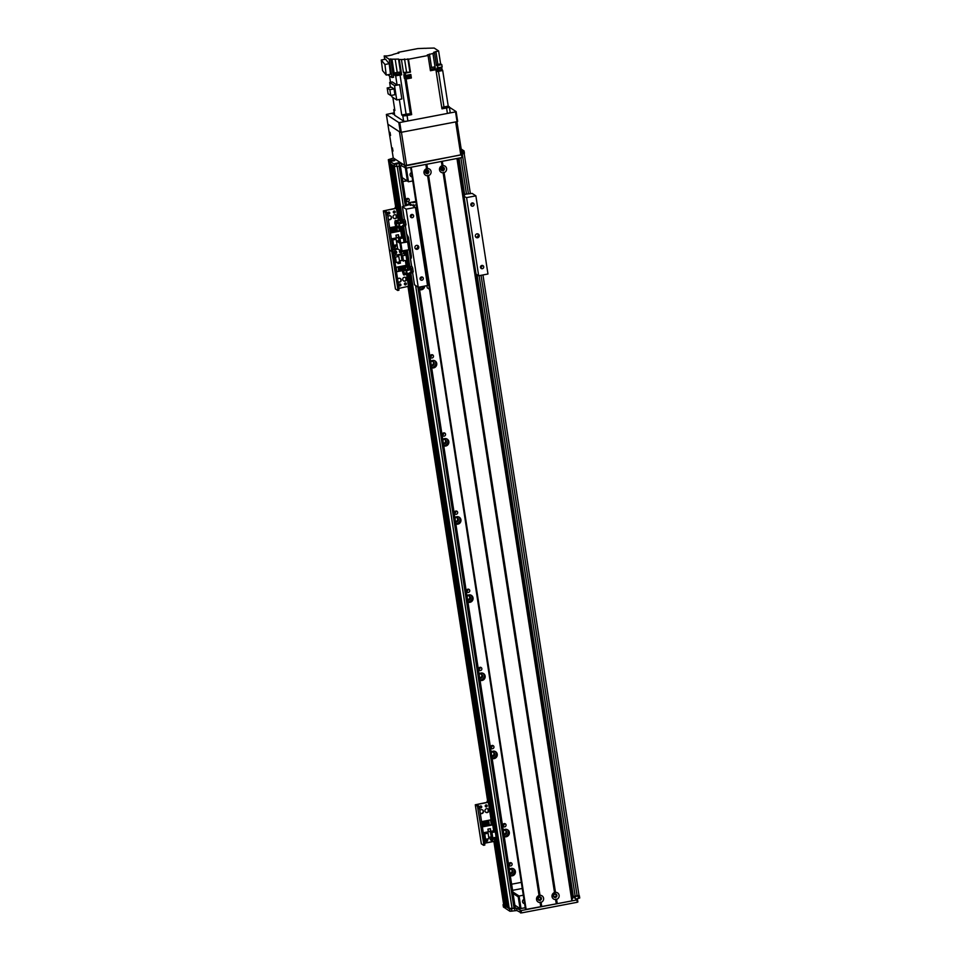 <?xml version="1.0" encoding="UTF-8"?>
<svg xmlns="http://www.w3.org/2000/svg" width="961" height="961" viewBox="0 0 961 961"><rect width="100%" height="100%" fill="white"/><g stroke="black" fill="none" stroke-linecap="round" stroke-linejoin="round"><path stroke-width="1.44" d="M512.093 864.011A1.658 1.598 -56.9 0 1 509.582 865.705A1.658 1.598 -56.9 0 1 509.15 863.434A1.658 1.598 -56.9 0 1 512.093 864.011M508.922 864.792A1.658 1.598 123.1 0 0 510.303 862.69M510.231 875.255A3.82 3.688 123.1 0 0 513.27 868.66M509.979 873.573A2.21 2.138 123.1 0 0 511.937 869.645A2.21 2.138 123.1 0 0 509.402 869.825M509.318 869.309A3.82 3.688 -56.9 0 1 515.372 871.423A3.82 3.688 -56.9 0 1 510.303 875.675M509.919 873.177A2.21 2.138 123.1 0 0 511.516 869.441M504.189 836.178A3.82 3.688 123.1 0 0 507.228 829.583M503.924 834.496A2.21 2.138 123.1 0 0 505.894 830.58A2.21 2.138 123.1 0 0 503.348 830.748M503.264 830.232A3.82 3.688 -56.9 0 1 509.33 832.346A3.82 3.688 -56.9 0 1 504.249 836.599M503.864 834.1A2.21 2.138 123.1 0 0 505.462 830.364M492.092 758.037A3.82 3.688 123.1 0 0 495.131 751.43M491.828 756.355A2.21 2.138 123.1 0 0 493.798 752.427A2.21 2.138 123.1 0 0 491.251 752.607M491.167 752.079A3.82 3.688 -56.9 0 1 497.233 754.205A3.82 3.688 -56.9 0 1 492.152 758.457M491.768 755.947A2.21 2.138 123.1 0 0 493.365 752.211M479.995 679.895A3.82 3.688 123.1 0 0 483.035 673.289M479.731 678.202A2.21 2.138 123.1 0 0 481.689 674.286A2.21 2.138 123.1 0 0 479.155 674.466M479.071 673.937A3.82 3.688 -56.9 0 1 485.137 676.063A3.82 3.688 -56.9 0 1 480.056 680.304M479.671 677.805A2.21 2.138 123.1 0 0 481.269 674.069M467.899 601.742A3.82 3.688 123.1 0 0 470.926 595.147M467.635 600.06A2.21 2.138 123.1 0 0 469.593 596.132A2.21 2.138 123.1 0 0 467.058 596.313M466.974 595.784A3.82 3.688 -56.9 0 1 473.04 597.91A3.82 3.688 -56.9 0 1 467.959 602.163M467.575 599.652A2.21 2.138 123.1 0 0 469.172 595.928M455.802 523.601A3.82 3.688 123.1 0 0 458.829 516.994M455.538 521.907A2.21 2.138 123.1 0 0 457.496 517.991A2.21 2.138 123.1 0 0 454.961 518.171M454.877 517.643A3.82 3.688 -56.9 0 1 460.944 519.769A3.82 3.688 -56.9 0 1 455.862 524.009M455.478 521.511A2.21 2.138 123.1 0 0 457.076 517.775M443.694 445.448A3.82 3.688 123.1 0 0 446.733 438.853M443.441 443.766A2.21 2.138 123.1 0 0 445.399 439.838A2.21 2.138 123.1 0 0 442.853 440.018M442.781 439.501A3.82 3.688 -56.9 0 1 448.835 441.616A3.82 3.688 -56.9 0 1 443.766 445.868M443.381 443.369A2.21 2.138 123.1 0 0 444.979 439.633M431.597 367.306A3.82 3.688 123.1 0 0 434.636 360.699M431.345 365.612A2.21 2.138 123.1 0 0 433.303 361.696A2.21 2.138 123.1 0 0 430.756 361.877M430.684 361.348A3.82 3.688 -56.9 0 1 436.738 363.474A3.82 3.688 -56.9 0 1 431.669 367.715M431.273 365.216A2.21 2.138 123.1 0 0 432.882 361.48M419.501 289.153A3.82 3.688 123.1 0 0 423.597 286.282M419.248 287.471A2.21 2.138 123.1 0 0 421.735 286.63M424.69 286.078A3.82 3.688 -56.9 0 1 419.573 289.573M408.149 205.077A2.21 2.138 123.1 0 0 406.815 205.402M406.479 205.053A3.82 3.688 -56.9 0 1 409.038 204.104M402.839 181.485A4.012 3.88 123.1 0 0 403.416 181.413L406.923 180.752M506.039 824.934A1.658 1.598 -56.9 0 1 503.528 826.628A1.658 1.598 -56.9 0 1 503.096 824.37A1.658 1.598 -56.9 0 1 506.039 824.934M502.879 825.727A1.658 1.598 123.1 0 0 504.249 823.613M493.942 746.793A1.658 1.598 -56.9 0 1 491.431 748.487A1.658 1.598 -56.9 0 1 490.999 746.216A1.658 1.598 -56.9 0 1 493.942 746.793M490.783 747.574A1.658 1.598 123.1 0 0 492.152 745.472M481.845 668.64A1.658 1.598 -56.9 0 1 479.335 670.334A1.658 1.598 -56.9 0 1 478.902 668.075A1.658 1.598 -56.9 0 1 481.845 668.64M478.674 669.433A1.658 1.598 123.1 0 0 480.056 667.318M469.749 590.498A1.658 1.598 -56.9 0 1 467.238 592.192A1.658 1.598 -56.9 0 1 466.806 589.922A1.658 1.598 -56.9 0 1 469.749 590.498M466.578 591.279A1.658 1.598 123.1 0 0 467.959 589.177M457.652 512.345A1.658 1.598 -56.9 0 1 455.142 514.039A1.658 1.598 -56.9 0 1 454.709 511.781A1.658 1.598 -56.9 0 1 457.652 512.345M454.481 513.138A1.658 1.598 123.1 0 0 455.862 511.024M445.556 434.204A1.658 1.598 -56.9 0 1 443.045 435.898A1.658 1.598 -56.9 0 1 442.613 433.627A1.658 1.598 -56.9 0 1 445.556 434.204M442.384 434.985A1.658 1.598 123.1 0 0 443.766 432.882M433.459 356.05A1.658 1.598 -56.9 0 1 430.948 357.756A1.658 1.598 -56.9 0 1 430.504 355.486A1.658 1.598 -56.9 0 1 433.459 356.05M430.288 356.843A1.658 1.598 123.1 0 0 431.657 354.729M511.636 884.276A4.012 3.88 123.1 0 1 512.345 884.072L521.306 882.366M407.104 180.86L403.416 181.413M402.851 181.605A4.012 3.88 123.1 0 0 403.596 181.533M409.254 199.756A1.658 1.598 -56.9 0 1 406.755 201.462A1.658 1.598 -56.9 0 1 406.311 199.191A1.658 1.598 -56.9 0 1 409.254 199.756M406.095 200.549A1.658 1.598 123.1 0 0 407.464 198.434M388.737 162.193L395.704 207.192L388.749 162.181A112.497 19.953 171.2 0 0 389.097 162.902L389.926 163.118L389.121 162.926L388.749 160.571L396.256 207.095M396.749 207.228L390.298 163.046L389.085 160.787M400.136 220.177L391.511 164.475L390.406 163.754L390.046 161.424L394.791 160.595L393.169 159.862L390.502 160.415L390.586 161.244M400.953 219.36L392.208 164.932L400.653 219.444M402.683 220.381L394.31 166.313L393.265 165.628L401.566 219.252L393.253 165.616M578.966 895.388L573.164 896.505L476.896 274.606L573.164 896.505M573.128 896.253L572.336 895.964M503.648 904.421L503.059 904.673L504.381 905.526L504.741 907.881L505.222 905.442L504.032 905.31L494.134 841.416L504.02 905.298A112.497 19.953 171.2 0 1 503.672 904.589L493.894 841.452L503.672 904.589M487.888 801.066L408.245 286.57L487.888 801.066M395.944 207.156L389.097 162.914L395.944 207.156M515.264 907.761L419.188 287.123L515.264 907.761L512.093 908.601L508.189 908.013L509.594 908.926L516.489 908.205L521.126 910.572L576.912 899.928L573.789 897.214L579.027 895.424M508.105 907.484L507.132 907.328L409.122 274.197L507.144 907.328L508.189 908.013L410.047 274.041L508.189 908.013M507.048 906.8L505.342 906.127M507.768 907.556L409.71 274.101M408.485 266.197L406.01 250.268M404.773 242.22L402.443 227.204M401.23 219.312L392.869 165.364M506.711 906.86L495.948 837.319M495.083 831.721L408.773 274.185M407.668 267.062L406.659 260.563M405.794 254.953L405.098 250.449M403.139 237.799L401.518 227.301M401.854 219.324A3.988 0.757 -100.8 0 0 401.65 219.228L400.725 219.408A3.988 0.757 79.2 0 0 400.425 220.165L391.824 164.679M458.133 158.265L460.103 170.962L459.37 172.055M412.713 180.956L408.485 181.761L402.239 177.641M402.251 177.701L408.485 181.761L406.383 168.139M405.434 168.247L407.416 181.016M441.207 169.34A1.297 1.261 123.1 0 0 442.432 167.442M443.598 168.487A1.297 1.261 -56.9 0 1 441.628 169.821A1.297 1.261 -56.9 0 1 441.291 168.043A1.297 1.261 -56.9 0 1 443.598 168.487M425.711 172.295A1.297 1.261 123.1 0 0 426.936 170.397M428.101 171.454A1.297 1.261 -56.9 0 1 426.143 172.788A1.297 1.261 -56.9 0 1 425.795 171.01A1.297 1.261 -56.9 0 1 428.101 171.454M412.077 176.812A2.21 2.138 -56.9 0 1 411.428 172.596M457.508 158.385L459.622 172.007M513.054 893.466L518.231 896.841L519.06 896.024L512.826 891.964M522.243 888.469L512.573 890.318M518.231 896.841L520.045 908.565L520.994 908.529L519.06 896.024L523.289 895.22M569.945 886.306L570.918 886.787L572.732 898.499L571.879 898.811M569.909 886.078L572.131 898.763M538.088 898.607L539.133 897.19M538.1 898.691A1.297 1.261 -56.9 0 1 540.07 897.358A1.297 1.261 -56.9 0 1 540.406 899.136A1.297 1.261 -56.9 0 1 538.1 898.691M553.584 895.568L554.197 894.415M553.596 895.736A1.297 1.261 -56.9 0 1 555.566 894.403A1.297 1.261 -56.9 0 1 555.902 896.181A1.297 1.261 -56.9 0 1 553.596 895.736M524.586 903.58A2.21 2.138 -56.9 0 1 523.937 899.364M520.045 908.565L514.868 905.19M525.223 907.725L520.994 908.529M577.525 899.688L577.273 902.271L521.487 912.914L516.862 910.547L509.955 911.28L505.69 908.493L505.342 906.163L507.132 907.328M494.903 841.247L504.849 905.514L494.447 841.355M504.741 907.881L503.42 907.016L503.059 904.673M579.339 895.724L579.723 898.018L576.336 898.895M555.614 899.568A3.652 3.532 -56.9 0 1 554.521 892.529L555.494 892.337A3.652 3.532 -56.9 0 1 556.587 899.388L555.614 899.568L556.287 903.857L525.511 909.49M556.899 895.364A1.814 1.742 123.1 0 0 553.692 894.739A1.814 1.742 123.1 0 0 556.095 897.166A1.814 1.742 123.1 0 0 556.899 895.364M554.016 897.106A1.814 1.742 123.1 0 0 555.987 894.09M443.105 172.8A3.652 3.532 -56.9 0 1 442.012 165.76L442.985 165.58A3.652 3.532 -56.9 0 1 444.078 172.62L443.105 172.8L554.521 892.529M444.39 168.595A1.814 1.742 123.1 0 0 441.183 167.971A1.814 1.742 123.1 0 0 443.586 170.409A1.814 1.742 123.1 0 0 444.39 168.595M441.507 170.337A1.814 1.742 123.1 0 0 443.477 167.322M427.609 175.767A3.652 3.532 -56.9 0 1 426.528 168.716L427.489 168.535A3.652 3.532 -56.9 0 1 428.582 175.575L427.609 175.767L539.037 895.484L539.998 895.304A3.652 3.532 -56.9 0 1 541.091 902.343L540.118 902.523A3.652 3.532 -56.9 0 1 539.037 895.484M428.894 171.551A1.814 1.742 123.1 0 0 425.687 170.938A1.814 1.742 123.1 0 0 428.089 173.364A1.814 1.742 123.1 0 0 428.894 171.551M426.011 173.292A1.814 1.742 123.1 0 0 427.981 170.277M541.403 898.319A1.814 1.742 123.1 0 0 538.196 897.694A1.814 1.742 123.1 0 0 540.599 900.133A1.814 1.742 123.1 0 0 541.403 898.319M538.52 900.061A1.814 1.742 123.1 0 0 540.49 897.045M427.489 168.535L426.828 164.247L441.363 161.472L442.012 165.76M441.76 161.388L442.468 165.965M443.453 172.295L554.977 892.733M442.985 165.58L442.324 161.28L456.955 158.493L571.867 900.889L556.287 903.857M526.16 909.611L411.236 167.214L425.867 164.427L426.528 168.716M426.972 168.932L426.264 164.343M541.187 906.667L540.466 902.019M572.179 900.769L457.268 158.433L571.867 900.889M555.963 899.064L556.671 903.712M539.481 895.688L427.957 175.25M402.094 251.013A1.405 1.357 -56.9 0 1 399.992 252.551A1.405 1.357 -56.9 0 1 399.944 250.28M399.788 252.383A1.405 1.357 123.1 0 0 401.674 251.073M396.701 252.154A1.405 1.357 -56.9 0 1 394.575 253.584A1.405 1.357 -56.9 0 1 394.202 251.662A1.405 1.357 -56.9 0 1 396.701 252.154M394.358 253.416A1.405 1.357 123.1 0 0 395.86 251.109M396.304 262.533L399.644 261.897L398.803 256.467L395.464 257.104L396.304 262.533L394.875 261.596M395.464 257.104L394.034 256.167M403.308 250.785L403.74 253.62L406.01 255.097L402.671 255.734L401.097 254.701L397.217 255.446L398.803 256.467M399.44 260.611L406.851 260.527L406.01 255.097M395.764 267.338L406.131 265.368L405.422 260.803M393.037 250.028L398.082 249.067M393.013 249.656L397.686 248.755M397.746 262.257L397.962 263.626L400.437 263.146L399.464 260.767M405.434 267.386L405.146 265.548M401.157 268.648L400.401 268.792M399.199 269.02L398.431 269.164M403.007 267.47L402.779 266.005M403.055 267.458L402.827 265.993M404.245 267.47L403.992 265.777M403.932 274.978L404.869 274.798A3.772 0.721 79.2 0 0 405.158 273.38L404.233 273.633A3.772 0.721 79.2 0 1 403.932 274.978A3.772 0.721 79.2 0 1 402.443 270.99L401.494 270.798L400.809 266.377M401.554 270.834L400.857 266.365M402.299 267.927L402.022 266.149M400.052 266.521L400.737 270.99L399.584 271.206L398.887 266.75M399.584 271.206L398.839 266.75M398.082 266.894L398.779 271.362L396.785 271.699L396.1 267.278M396.833 271.735L396.148 267.266M393.926 255.494L403.74 253.62M403.512 261.164L402.671 255.734M401.938 260.131L401.097 254.701M397.83 262.245L397.95 263.482M398.022 263.53L400.353 263.086L399.992 260.743M398.01 281.825A2.006 1.934 123.1 0 0 400.196 278.474M397.602 279.207A2.006 1.934 -56.9 0 1 401.181 279.879A2.006 1.934 -56.9 0 1 397.998 281.825M403.428 280.792A2.006 1.934 123.1 0 0 405.614 277.441M406.599 278.834A2.006 1.934 -56.9 0 1 403.56 280.888A2.006 1.934 -56.9 0 1 403.043 278.149A2.006 1.934 -56.9 0 1 406.599 278.834M399.295 285.657A0.985 0.949 123.1 0 0 400.353 284.024M399.007 285.117A0.985 0.949 -56.9 0 1 400.509 284.108A0.985 0.949 -56.9 0 1 400.761 285.453A0.985 0.949 -56.9 0 1 399.007 285.117M399.632 251.794A0.985 0.949 123.1 0 0 400.989 250.965M401.266 251.085A0.985 0.949 -56.9 0 1 399.392 251.41M394.214 252.839A0.985 0.949 123.1 0 0 395.271 251.205M394.815 251.133A0.985 0.949 -56.9 0 1 395.68 252.635A0.985 0.949 -56.9 0 1 393.962 252.443M404.713 284.624A0.985 0.949 123.1 0 0 405.782 282.99M404.437 284.084A0.985 0.949 -56.9 0 1 405.926 283.075A0.985 0.949 -56.9 0 1 406.191 284.42A0.985 0.949 -56.9 0 1 404.437 284.084M405.674 277.489L406.071 279.987M386.382 214.976L387.619 214.735L386.73 212.057L385.493 212.285L397.746 288.432L397.674 290.462L395.464 288.961M392.424 254.052L393.662 253.812L392.821 251.157M393.662 253.812L398.995 288.204L397.746 288.432M385.493 212.285L383.391 210.915L389.433 249.992L391.535 251.362L389.421 249.884M398.827 290.198L398.995 288.204M409.806 286.018L407.957 274.089L409.806 286.018L399.007 288.336M397.626 248.37L392.953 249.247M389.565 160.775L390.49 160.595M390.046 161.424L394.298 164.199L401.205 163.466L405.83 165.833L461.809 154.649M461.58 151.646L464.067 150.937L461.172 149.027M388.749 160.571A112.497 19.953 -8.8 0 1 388.328 159.694L393.409 158.036M461.412 150.541L462.77 150.901L461.556 151.454M400.713 162.805L394.539 163.694L400.064 162.373M462.601 157.292L462.241 154.949L461.977 157.532L406.203 168.175L401.566 165.809L394.671 166.541L390.418 163.766L397.181 207.504L390.046 161.412M389.121 162.926A112.497 19.953 171.2 0 1 388.7 162.037L388.328 159.694M464.043 150.997L464.427 153.279L461.941 153.988M407.908 241.92L406.707 234.1L408.473 237.367L411.296 258.149L410.335 257.548L407.896 241.908L399.92 243.241L396.485 240.995L397.722 240.767L401.001 242.905L407.872 241.631M407.572 238.184L407.632 236.502L408.389 240.442L407.572 238.184M409.987 253.812L410.047 252.13L410.803 256.07L409.987 253.812M396.485 240.995L397.686 248.815L401.133 251.049L409.11 249.728M399.764 122.527L398.815 122.564L400.329 132.33L401.278 132.294L399.764 122.527L455.538 111.884L457.052 121.651L457.652 121.386L456.139 111.62L455.538 111.884M401.278 132.294L457.052 121.651M394.226 112.797L386.358 114.443L387.872 124.221L400.329 132.33M456.139 111.62L449.4 107.224M394.43 114.131A3.82 0.673 171.2 0 1 392.761 113.83A3.82 0.673 171.2 0 1 394.262 113.038M386.358 114.443L398.815 122.564M441.772 107.62A3.856 0.685 171.2 0 1 443.982 106.971A305.334 54.14 -8.8 0 0 448.222 106.106L449.255 106.779A3.616 0.637 171.2 0 1 449.352 106.899A3.616 0.637 171.2 0 1 446.565 107.968L447.406 113.434A3.616 0.637 -8.8 0 0 450.192 112.365A3.616 0.637 -8.8 0 0 450.108 112.257M447.406 113.434L407.896 120.978A3.616 0.637 -8.8 0 1 403.62 121.122L394.683 115.296A3.616 0.637 -8.8 0 1 394.587 115.188A3.616 0.637 -8.8 0 1 394.635 115.056M411.656 114.623L407.044 115.5A3.616 0.637 171.2 0 1 402.779 115.656L401.734 114.984A305.334 54.14 -8.8 0 0 406.107 114.203A3.856 0.685 171.2 0 1 410.371 114.047A305.334 54.14 -8.8 0 0 411.656 114.623L406.131 78.994L411.368 77.997L410.827 74.477L405.59 75.475L405.23 73.132L410.467 72.135L403.44 72.435L401.446 59.546A3.856 0.685 -8.8 0 0 399.283 59.582L401.65 74.826L400.857 74.309L398.503 59.077L395.175 59.186L397.169 72.075M448.222 106.106L442.697 70.465A305.334 54.14 171.2 0 1 438.468 71.342A3.856 0.685 -8.8 0 0 437.399 71.582L436.859 68.075A3.856 0.685 171.2 0 1 437.916 67.823A305.334 54.14 -8.8 0 0 442.156 66.958L441.796 64.603A305.334 54.14 171.2 0 1 437.555 65.48A3.856 0.685 -8.8 0 0 436.498 65.72L434.504 52.831A3.856 0.685 -8.8 0 0 432.955 53.456L435.321 68.687A3.856 0.685 -8.8 0 0 435.189 68.916A3.856 0.685 -8.8 0 0 435.237 69A305.334 54.14 171.2 0 1 435.898 69.697L441.964 108.845L446.565 107.968M435.898 69.697L430.432 70.73L428.065 55.498L427.297 54.957L432.955 53.456M401.446 59.546L408.473 59.234L428.065 55.498M408.473 59.234L410.467 72.135M409.987 77.204L405.542 77.901M408.725 78.502L410.131 77.324M405.446 78.045L408.029 78.634M442.697 70.465L442.192 69.66L437.603 70.237M437.507 70.381L442.276 70.201M411.368 77.997L410.143 77.469M406.131 78.994A305.334 54.14 171.2 0 1 404.845 78.418A3.856 0.685 -8.8 0 0 404.353 78.297L405.446 78.093M437.387 68.808L437.627 70.369L442.072 69.672L441.832 68.111L437.387 68.808L441.832 68.111M434.504 52.831L433.735 52.29L438.612 50.945L434.18 48.05L426.96 48.242A3.856 0.685 -8.8 0 1 424.798 48.29L417.783 48.591L398.178 52.338L398.911 52.987M438.612 50.945L440.606 63.834L436.342 64.759M441.796 64.603L440.606 63.834M441.123 67.162L441.243 67.943M430.372 70.141L435.081 69.012L430.372 70.141M395.175 59.186L389.157 59.186L384.172 55.942L387.595 55.882A305.334 54.14 171.2 0 1 390.695 55.245A3.856 0.685 -8.8 0 0 393.289 54.381L398.887 52.795M398.503 59.077L399.283 59.582M398.334 53.299L398.178 52.338M392.845 97.421L394.875 110.503L393.83 109.83A3.616 0.637 171.2 0 1 393.746 109.71A3.616 0.637 171.2 0 1 394.659 109.122M390.502 82.274L389.517 75.931M401.734 114.984L399.332 99.463M390.394 87.355L389.637 82.442L392.268 81.937L397.109 85.085A305.334 54.14 -8.8 0 0 399.632 84.64L401.854 98.983L396.737 99.956L391.86 96.785L391.632 95.343M392.076 59.786L394.43 75.018L395.668 75.823L397.109 85.085M390.707 58.885L393.554 77.252L392.004 77.553L387.727 74.766M384.172 55.942L384.712 59.378M389.157 59.186L392.004 77.553M389.193 63.678L385.541 59.21L381.277 60.026L384.929 64.495L389.193 63.678L390.478 74.237L386.214 75.054L382.562 70.585L381.277 60.026M384.929 64.495L386.214 75.054M400.088 74.105L394.43 75.018M399.872 73.516L400.1 74.177L395.439 75.306L400.857 74.309M401.65 74.826A3.856 0.685 -8.8 0 0 400.052 75.054A305.334 54.14 171.2 0 1 395.668 75.823M405.23 73.132A305.334 54.14 171.2 0 1 403.944 72.555A3.856 0.685 -8.8 0 0 403.44 72.435M404.353 78.297L403.812 74.778A3.856 0.685 171.2 0 1 404.305 74.898A305.334 54.14 -8.8 0 0 405.59 75.475M400.016 73.637L395.427 74.213M395.211 72.784L395.451 74.345L399.896 73.649L399.656 72.087L395.211 72.784L399.656 72.087M406.203 114.467L404.413 115.152L409.014 114.443L406.203 114.467M389.637 82.442L394.515 85.613L399.632 84.64M396.737 99.956L394.515 85.613M391.367 87.175L394.022 88.892L394.923 94.719L390.743 95.511L388.088 93.794L387.187 87.968L391.367 87.175M387.187 87.968L389.842 89.697L394.022 88.892M389.842 89.697L390.743 95.511M430.264 69.192L435.033 69.024L430.36 69.048M430.144 67.618L430.384 69.18L434.828 68.495L434.588 66.922L430.144 67.618L434.588 66.922M444.547 107.139L442.757 107.836L447.358 107.115L444.547 107.139M405.314 76.46L405.566 78.033L410.011 77.336L409.77 75.775L405.314 76.46L409.77 75.775M392.977 151.081L392.436 147.934L392.977 151.081M390.562 135.453L390.01 132.306L390.562 135.453M387.992 125.002L388.052 124.329L399.452 131.765L404.653 165.364L393.253 157.928L387.992 125.002M455.67 121.915L460.787 154.937L462.025 154.469L456.907 121.675M460.787 154.937L406.551 165.292L401.434 132.27M404.653 165.364L406.551 165.292M403.091 219.805L403.332 220.67L403.091 219.805L404.653 219.504L405.518 221.595L403.956 221.895L403.332 220.67M405.974 224.538L405.242 220.634L405.974 224.73L404.413 225.03L403.956 221.895M405.974 224.406L405.566 225.775L404.004 226.063L404.413 225.03M405.974 224.73L405.566 225.775M403.548 225.246L404.004 226.063M404.113 223.781L404.137 225.475M404.064 225.667L402.791 225.367M403.5 221.066L404.028 223.18M400.22 226.58A6512.661 6395.143 66.7 0 0 403.872 226.003L403.752 226.688L400.629 227.192L399.235 226.472A3.58 0.685 -100.8 0 0 398.887 223.865L399.812 223.805L399.956 222.315L403.079 221.667L403.44 222.82A6691.131 5489.304 153.7 0 0 399.812 223.601M400.725 219.408A3.988 0.757 79.2 0 1 400.953 219.516L399.956 222.315M400.953 219.516L401.878 219.312A4.012 0.769 -100.8 0 1 402.239 219.889L403.079 221.667M400.629 227.192L403.752 226.688M399.812 223.493L398.995 223.505A352.134 93.253 172.3 0 1 398.695 223.673A6.427 1.225 -100.8 0 1 399.055 226.279L399.235 226.472M403.872 226.003A4.096 0.781 -100.8 0 0 403.44 222.82M396.677 228.093L397.602 227.913A3.772 0.721 79.2 0 0 397.902 226.496L396.965 226.748A3.772 0.721 79.2 0 1 396.677 228.093A3.772 0.721 79.2 0 1 395.187 224.093L394.983 222.243M394.851 222.772L395.031 222.952A3.772 0.721 79.2 0 1 395.259 220.67A3.772 0.721 79.2 0 1 396.533 223.577L397.494 223.493A3.772 0.721 79.2 0 0 396.196 220.489L395.259 220.67M400.545 220.429A3.339 0.637 -100.8 0 0 400.244 220.165A3.339 0.637 -100.8 0 0 400.232 220.165L397.602 220.598M396.965 226.748L396.533 223.577M397.902 226.496L399.031 226.087M399.019 225.979L396.821 226.604M397.482 223.457L399.824 223.168M398.479 226.291A3.616 0.685 79.2 0 1 398.202 227.637L397.782 227.721M396.425 220.61L396.845 220.537A3.616 0.685 79.2 0 1 398.082 223.396M399.055 226.291A3.46 0.661 79.2 0 1 398.791 227.361L399.38 230.856L397.386 231.193L396.905 228.045M397.073 220.658L397.494 220.574A3.46 0.661 79.2 0 1 398.671 223.3M410.347 266.69L410.587 267.554L410.347 266.69L411.921 266.389L412.774 268.479L411.212 268.78L410.587 267.554M412.509 267.542L413.23 271.615L411.668 271.915L411.212 268.78M412.521 267.554L413.23 271.627L412.834 272.66L411.26 272.96L411.668 271.915M413.23 271.615L412.834 272.66M410.803 272.131L411.26 272.96M411.368 270.666L411.392 272.359M411.32 272.552L410.047 272.251M410.755 267.951L411.284 270.077M407.476 273.465A6512.661 6395.143 66.7 0 0 411.128 272.888L411.02 273.573L407.884 274.089L406.503 273.356A3.58 0.685 -100.8 0 0 406.143 270.75L407.08 270.69L407.212 269.2L410.335 268.551L410.695 269.705A6691.131 5489.304 153.7 0 0 407.068 270.485M407.692 267.062A3.988 0.757 79.2 0 1 407.981 266.293A3.988 0.757 79.2 0 1 408.209 266.401L407.212 269.2M408.209 266.401L409.134 266.209A3.988 0.757 -100.8 0 0 408.905 266.125L407.981 266.293M407.884 274.089L411.02 273.573M407.86 267.134L409.494 266.786A4.012 0.769 -100.8 0 0 409.134 266.209M407.068 270.389L406.251 270.389A352.134 93.253 172.3 0 1 405.95 270.558A6.427 1.225 -100.8 0 1 406.311 273.176L406.503 273.356M411.128 272.888A4.096 0.781 -100.8 0 0 410.695 269.705M409.494 266.786L410.335 268.551M402.275 270.81L402.239 269.14M402.118 269.657L402.287 269.837A3.772 0.721 79.2 0 1 402.515 267.554A3.772 0.721 79.2 0 1 403.8 270.473L404.749 270.377A3.772 0.721 79.2 0 0 403.452 267.386L402.515 267.554M407.812 267.314A3.339 0.637 -100.8 0 0 407.512 267.05A3.339 0.637 -100.8 0 0 407.488 267.05L404.857 267.482M402.082 269.548L402.239 270.594M404.233 273.633L403.8 270.473M405.158 273.38L406.299 272.972M406.287 272.876L404.088 273.489M405.326 270.233L407.08 270.053M404.737 270.341L405.338 270.281A3.616 0.685 79.2 0 0 404.1 267.422L403.68 267.506M405.734 273.176A3.616 0.685 79.2 0 1 405.458 274.522L405.037 274.606M406.311 273.176A3.46 0.661 79.2 0 1 406.047 274.245L405.626 274.329M404.329 267.542L404.749 267.458A3.46 0.661 79.2 0 1 405.926 270.185M462.938 195.059L464.716 195.083L463.022 195.636M413.542 204.789L410.299 205.354L413.542 204.789M463.07 195.924L466.578 197.618L478.674 275.771L487.972 273.993L475.875 195.84L472.151 193.413L462.854 194.518M410.299 257.368L411.296 258.149L411.368 256.119L408.473 237.367L406.635 233.967M415.885 201.39L408.821 202.735L411.02 204.188L402.383 206.675L406.155 209.15L415.452 207.384L412.798 205.642L416.413 204.825M466.578 197.618L475.875 195.84M415.212 202.254L412.677 202.687L415.212 202.254M428.51 282.978L427.189 283.231M415.452 207.384L427.549 285.525L418.251 287.303L414.503 284.756M475.347 236.178A2.006 1.934 -56.9 0 1 478.374 234.124A2.006 1.934 -56.9 0 1 478.902 236.862A2.006 1.934 -56.9 0 1 475.347 236.178M470.842 204.849A1.658 1.598 -56.9 0 1 473.341 203.155A1.658 1.598 -56.9 0 1 473.785 205.426A1.658 1.598 -56.9 0 1 470.842 204.849M480.512 267.374A1.658 1.598 -56.9 0 1 483.023 265.668A1.658 1.598 -56.9 0 1 483.455 267.939A1.658 1.598 -56.9 0 1 480.512 267.374M478.674 275.771L475.166 274.077M406.155 209.15L418.251 287.303M480.548 267.542A1.658 1.598 123.1 0 0 481.929 265.44M410.443 216.561A1.658 1.598 123.1 0 0 411.825 214.459M410.407 216.393A1.658 1.598 -56.9 0 1 412.918 214.687A1.658 1.598 -56.9 0 1 413.35 216.958A1.658 1.598 -56.9 0 1 410.407 216.393M420.125 279.086A1.658 1.598 123.1 0 0 421.495 276.972M420.089 278.906A1.658 1.598 -56.9 0 1 422.6 277.212A1.658 1.598 -56.9 0 1 423.032 279.471A1.658 1.598 -56.9 0 1 420.089 278.906M470.878 205.029A1.658 1.598 123.1 0 0 472.247 202.915M475.719 237.055A2.006 1.934 123.1 0 0 477.785 233.871M415.284 248.587A2.006 1.934 123.1 0 0 417.362 245.403M414.912 247.71A2.006 1.934 -56.9 0 1 417.939 245.656A2.006 1.934 -56.9 0 1 418.467 248.394A2.006 1.934 -56.9 0 1 414.912 247.71M408.821 202.735L409.146 204.825M426.9 285.645L427.237 287.832L429.495 289.297M387.92 216.693A2.006 1.934 -56.9 0 1 391.499 217.354A2.006 1.934 -56.9 0 1 388.328 219.312A2.006 1.934 123.1 0 0 390.514 215.961M393.746 218.279A2.006 1.934 123.1 0 0 395.932 214.928M396.917 216.321A2.006 1.934 -56.9 0 1 393.89 218.375A2.006 1.934 -56.9 0 1 393.361 215.636A2.006 1.934 -56.9 0 1 396.917 216.321M393.241 246.581A0.985 0.949 123.1 0 0 394.503 245.223M394.647 245.199A0.985 0.949 -56.9 0 1 393.373 246.689A0.985 0.949 -56.9 0 1 393.001 246.196M393.59 212.729A0.985 0.949 123.1 0 0 394.647 211.096M393.301 212.189A0.985 0.949 -56.9 0 1 394.803 211.18A0.985 0.949 -56.9 0 1 395.055 212.525A0.985 0.949 -56.9 0 1 393.301 212.189M388.16 213.762A0.985 0.949 123.1 0 0 389.229 212.129M387.884 213.222A0.985 0.949 -56.9 0 1 389.373 212.213A0.985 0.949 -56.9 0 1 389.637 213.558A0.985 0.949 -56.9 0 1 387.884 213.222M395.019 208.405L395.199 207.288L396.364 207.108M396.533 207.083L397.71 207.876L396.412 208.369L384.616 210.675L386.73 212.057M396.004 214.976L396.388 217.474M387.619 214.735L392.941 249.127L391.704 249.367M392.773 251.121L392.941 249.127M395.488 289.069L389.397 249.944L395.439 289.021M383.391 210.915L396.124 208.189L395.283 207.312M395.271 245.079A1.405 1.357 -56.9 0 1 393.602 247.337A1.405 1.357 -56.9 0 1 393.397 245.211M393.397 247.157A1.405 1.357 123.1 0 0 395.091 245.103M390.442 232.958L400.809 230.976L399.68 230.28M400.809 230.976L401.722 236.874L391.355 238.857M404.04 242.364L403.344 237.944L401.722 236.874M400.653 242.677L400.016 238.58L398.443 237.547L394.563 238.292L396.148 239.313L392.809 239.95L393.65 245.379L392.22 244.442M392.809 239.95L391.379 239.013M403.344 237.944L400.016 238.58M398.431 234.724L395.956 235.205L396.34 237.703L398.827 237.235L398.431 234.724M390.334 232.25L391.439 232.045M392.653 231.805L393.409 231.661M394.623 231.433L395.379 231.289M396.593 231.06L397.349 230.916M399.332 230.532L398.851 227.469M393.505 231.985L394.671 231.757L393.914 226.916L392.701 227.096L393.505 231.985L392.761 227.132L393.914 226.916M395.764 226.52L394.671 226.724L395.427 231.565L396.641 231.385L395.98 227.12M391.535 232.358L392.701 232.13L391.956 227.289L390.743 227.481L391.535 232.358L390.791 227.505L391.956 227.289M394.899 228.225L394.142 228.37M392.941 228.598L392.172 228.742M390.971 228.97L389.854 229.186M389.866 229.283L390.983 229.066M392.196 228.838L392.953 228.694M394.154 228.466L394.923 228.322M394.671 226.724L395.776 226.556M394.731 226.76L395.476 231.601M396.953 228.033L397.446 231.229M393.65 245.379L396.989 244.743L396.148 239.313M398.443 237.547L399.079 241.643M398.286 234.76L396.04 235.265L396.412 237.607L398.827 237.235M398.731 237.163L398.371 234.82M479.863 810.603A2.006 1.934 -56.9 0 1 483.443 811.276A2.006 1.934 -56.9 0 1 480.272 813.222A2.006 1.934 123.1 0 0 482.458 809.871M485.689 812.189A2.006 1.934 123.1 0 0 487.876 808.838M488.861 810.231A2.006 1.934 -56.9 0 1 485.834 812.285A2.006 1.934 -56.9 0 1 485.305 809.546A2.006 1.934 -56.9 0 1 488.861 810.231M485.185 840.503A0.985 0.949 123.1 0 0 486.446 839.133M486.59 839.109A0.985 0.949 -56.9 0 1 485.317 840.599A0.985 0.949 -56.9 0 1 484.945 840.106M485.533 806.639A0.985 0.949 123.1 0 0 486.59 805.006M485.245 806.099A0.985 0.949 -56.9 0 1 486.746 805.09A0.985 0.949 -56.9 0 1 486.999 806.435A0.985 0.949 -56.9 0 1 485.245 806.099M480.104 807.672A0.985 0.949 123.1 0 0 481.173 806.051M479.827 807.132A0.985 0.949 -56.9 0 1 481.317 806.123A0.985 0.949 -56.9 0 1 481.581 807.468A0.985 0.949 -56.9 0 1 479.827 807.132M490.615 839.458A0.985 0.949 123.1 0 0 491.672 837.836M491.215 837.764A0.985 0.949 -56.9 0 1 492.08 839.265A0.985 0.949 -56.9 0 1 490.362 839.073M486.963 802.315L487.143 801.21L488.308 801.03M488.464 800.993L489.654 801.786L488.356 802.291L476.56 804.585L478.674 805.967L477.437 806.207L483.647 843.277L483.575 845.308L481.365 843.794M487.948 808.886L488.332 811.384M478.326 808.898L479.563 808.657L478.674 805.967M479.563 808.657L484.885 843.037L483.647 843.277M477.437 806.207L475.287 804.789L488.068 802.111L487.227 801.234M484.716 845.043L484.885 843.037M495.696 840.863L495.179 837.475L495.696 840.863L484.909 843.169L494.723 841.283L494.158 837.668M487.215 838.989A1.405 1.357 -56.9 0 1 487.407 840.887A1.405 1.357 -56.9 0 1 484.957 840.334A1.405 1.357 -56.9 0 1 485.341 839.133M485.329 841.079A1.405 1.357 123.1 0 0 487.035 839.025M490.386 839.289A1.405 1.357 -56.9 0 1 492.5 837.86A1.405 1.357 -56.9 0 1 492.873 839.782A1.405 1.357 -56.9 0 1 490.386 839.289M490.759 840.046A1.405 1.357 123.1 0 0 492.26 837.728M482.386 826.868L492.753 824.898L491.624 824.19M492.753 824.898L493.666 830.797L483.299 832.767M495.287 831.854L491.96 832.49L492.801 837.92L496.128 837.283L495.287 831.854L493.666 830.797M491.96 832.49L490.386 831.457L486.506 832.202L488.092 833.235L484.752 833.872L485.593 839.301L484.164 838.364M484.752 833.872L483.323 832.935M490.374 828.646L487.9 829.115L488.284 831.613L490.771 831.145L490.374 828.646M482.278 826.172L483.383 825.955M484.596 825.727L485.353 825.583M486.566 825.355L487.323 825.199M488.536 824.97L489.293 824.826M491.275 824.454L490.795 821.379M485.449 825.895L486.614 825.667L485.858 820.826L484.644 821.018L485.449 825.895L484.704 821.054L485.858 820.826M489.389 825.139L491.323 824.778L490.578 819.925L488.584 820.262L489.389 825.139L488.632 820.298L490.578 819.925M487.419 825.523L488.584 825.295L487.828 820.454L486.614 820.634L487.419 825.523L486.662 820.67L487.828 820.454M483.479 826.268L484.644 826.052L483.9 821.199L482.674 821.391L483.479 826.268L482.734 821.427L483.9 821.199M488.813 821.763L488.056 821.907M486.843 822.135L486.086 822.28M484.885 822.508L484.116 822.652M482.915 822.88L481.797 823.096M481.809 823.205L482.927 822.988M484.14 822.76L484.897 822.616M486.098 822.376L486.867 822.232M488.068 822.003L488.825 821.859M492.801 837.92L491.227 836.899L488.729 837.367M485.593 839.301L488.933 838.665L488.092 833.235M490.386 831.457L491.227 836.899M490.23 828.682L487.984 829.175L488.356 831.529L490.771 831.145M490.675 831.085L490.314 828.742M577.177 896.181L481.053 275.314M468.427 193.726L462.265 153.928M575.231 896.553L479.119 275.687M466.481 194.002L460.86 157.748M573.333 896.613L477.064 274.714M464.607 194.278L459.01 158.097M464.463 194.29L458.865 158.121L464.451 194.29M573.08 896.253L476.848 274.57M464.415 194.302L458.817 158.133M572.804 896.265L476.524 274.365M464.139 194.338L458.541 158.193M488.693 801.138L409.014 286.402M488.2 801.006L408.545 286.51M487.647 801.114L408.005 286.618L487.647 801.114M406.515 205.474L400.377 165.772L406.551 205.462M514.027 908.229L417.867 287.051M405.29 205.774L399.127 165.977M512.093 908.601L415.645 285.609M403.368 206.243L397.193 166.349M509.246 908.698L410.924 273.633M409.939 267.266L407.272 250.028M406.035 241.98L403.668 226.736M406.347 250.208L408.821 266.137L406.359 250.208M405.11 242.16L402.791 227.156L405.11 242.16M507.492 907.556L409.434 274.137M408.209 266.257L405.746 250.316M404.497 242.28L402.178 227.252M407.908 266.329L405.434 250.377L407.908 266.341M404.197 242.34L401.866 227.301L404.185 242.34M506.435 906.872L495.684 837.379M494.771 831.517L408.485 274.149M407.392 267.074L406.395 260.611M405.482 254.749L404.821 250.497M402.827 237.607L401.23 227.264M505.342 906.163L505.69 908.493M489.125 801.426L409.386 286.294L489.125 801.414M509.955 911.28L509.594 908.926M511.853 911.208L511.492 908.866M514.952 910.62L514.591 908.277M516.862 910.547L516.489 908.205M520.538 912.95L520.177 910.608M521.487 912.914L521.126 910.572M577.273 902.271L576.912 899.928M577.873 902.007L577.513 899.712M575.255 898.187L575.026 896.733M578.486 898.487L578.126 896.145M441.507 161.436L442.168 165.772M443.249 172.716L554.677 892.529M442.144 161.316L442.817 165.652M443.886 172.596L555.326 892.409M444.078 172.62L555.494 892.337M540.118 902.523L540.791 906.824M426.011 164.391L426.684 168.728M540.262 902.439L540.935 906.776M426.648 164.271L427.321 168.607M540.899 902.319L541.572 906.655M541.091 902.343L541.752 906.631M428.582 175.575L539.998 895.304M427.753 175.671L539.193 895.496M410.767 167.31L525.691 909.623M410.611 167.334L525.511 909.514L410.611 167.334M556.587 899.388L557.248 903.676M556.395 899.352L557.068 903.7M555.758 899.472L556.431 903.82M428.39 175.551L539.83 895.364M404.293 250.593L404.869 254.353L404.317 250.593M405.854 260.719L406.851 267.158L405.89 260.707M405.254 265.524L405.542 267.374M406.587 274.089L408.509 286.522M390.827 161.196L390.695 160.343M390.779 161.208L390.671 160.535L390.779 161.208M394.671 166.541L394.298 164.199M393.337 160.943L393.169 159.862M463.19 153.748L462.83 151.406M461.977 157.532L461.616 155.189M406.203 168.175L405.83 165.833M405.242 168.211L404.881 165.869M401.566 165.809L401.205 163.466M399.668 165.881L399.308 163.538M396.569 166.469L396.208 164.127M393.806 160.847L393.65 159.85M407.608 241.92L408.821 249.728M402.082 251.025L400.869 243.205M399.92 243.241L401.133 251.049M407.044 115.5L407.896 120.978M437.916 67.823L437.555 65.48M438.468 71.342L443.982 106.971M431.465 67.042L429.471 54.116M393.83 109.83L394.683 115.296M402.779 115.656L403.62 121.122M404.305 74.898L403.944 72.555M404.845 78.418L410.371 114.047M406.107 114.203L400.052 75.054M404.533 58.957L406.527 71.847M407.86 58.837L409.854 71.727M410.755 77.589L410.287 74.574M435.898 51.462L437.892 64.351M400.605 220.237L402.239 219.889M399.356 223.889A3.988 0.757 79.2 0 1 399.716 226.496M406.623 270.774A3.988 0.757 79.2 0 1 406.971 273.38M406.611 234.028L405.338 225.811L406.647 234.076M402.419 206.723L404.401 219.552L402.383 206.675M413.422 205.402L413.53 206.134M414.479 284.816L412.605 272.696L414.515 284.864M410.287 257.512L411.668 266.437M463.947 195.9L476.043 274.053M397.686 207.936L399.596 220.273L397.71 207.876M402.251 237.223L400.701 227.204L402.215 237.199M396.412 208.369L398.286 220.489M399.32 227.204L399.812 230.328M489.63 801.858L494.158 831.121M475.323 804.837L481.377 843.902M488.356 802.291L491.756 824.238M579.027 895.472L482.963 274.942M470.349 193.449L464.163 153.484M400.641 219.444L392.208 164.932M579.363 895.676L579.723 898.018M398.911 290.222L397.674 290.462M464.427 153.279L464.067 150.937M449.352 106.899L450.192 112.365M393.746 109.71L394.587 115.188M456.943 121.675L462.025 154.469M402.839 220.213L401.95 220.958M394.827 222.664L394.983 223.817M400.377 226.976L398.875 227.301M410.095 267.11L409.206 267.843M407.632 273.861L406.143 274.185M410.239 257.464L411.632 266.449M395.199 207.288L396.437 207.059M392.869 251.145L391.632 251.386M383.343 210.867L389.397 249.944M487.143 801.21L488.38 800.969M484.812 845.067L483.575 845.308M475.287 804.789L481.341 843.854M489.654 801.786L494.194 831.145"/></g></svg>
